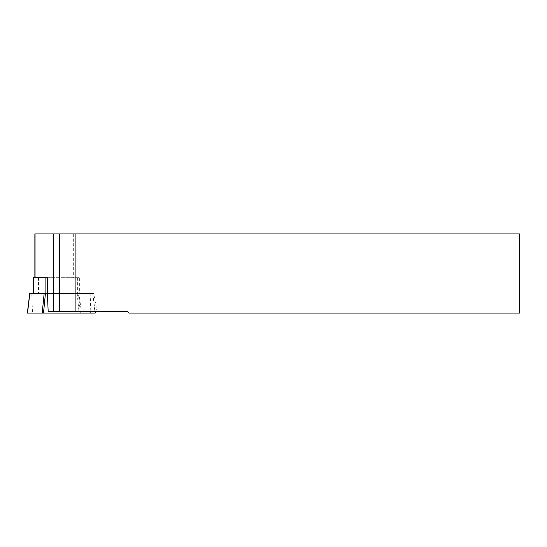 <?xml version="1.0" encoding="UTF-8"?>
<svg xmlns="http://www.w3.org/2000/svg" width="547" height="547" viewBox="0 0 547 547"><rect width="100%" height="100%" fill="white"/><g stroke="black" fill="none" stroke-linecap="round" stroke-linejoin="round"><path stroke-width="0.41" stroke-dasharray="2.73 2.05" d="M48.184 311.571L97.086 311.571L81.373 311.571L78.925 293.424L79.37 293.424L79.37 277.705L47.61 277.705M81.373 311.571L127.588 311.571L129.071 313.055L519.65 313.055L519.65 233.945L34.871 233.945M47.61 293.424L93.674 293.424L97.086 311.571M129.071 313.055L129.071 233.945M78.925 293.424L93.674 293.424M45.88 293.424L79.37 293.424M33.353 277.705L79.37 277.705M78.46 293.424L31.767 293.424L32.492 313.055L80.382 313.055L78.46 293.424L92.853 293.424L45.428 293.424M80.382 313.055L95.26 313.055M32.492 313.055L27.35 313.055M31.767 293.424L29.832 293.424M85.947 233.945L85.947 311.571M73.312 233.945L73.312 277.705M40.013 233.945L40.013 277.705M114.87 233.945L114.87 311.571M77.647 277.705L77.647 293.424M38.502 277.705L38.502 293.424M90.843 293.424L90.173 311.571M92.778 293.424L95.075 313.055M77.182 293.424L79.103 313.055M92.853 293.424L95.082 311.571"/><path stroke-width="0.82" d="M34.871 277.705L34.871 233.945L519.65 233.945L519.65 313.055L129.071 313.055L127.588 311.571L48.184 311.571L47.37 293.424M45.88 277.705L47.61 277.705L47.61 293.424L45.88 293.424L45.88 277.705L33.353 277.705L33.353 293.424M75.117 233.945L75.117 311.571M95.082 311.571L95.26 313.055L27.35 313.055L29.757 293.424M42.228 313.055L44.15 293.424L29.832 293.424L27.535 313.055M44.15 293.424L45.428 293.424L43.507 313.055M35.056 233.945L35.056 277.705M53.517 233.945L53.517 311.571M59.616 233.945L59.616 311.571M33.538 277.705L33.538 293.424M90.173 311.571L90.118 313.055"/></g></svg>
